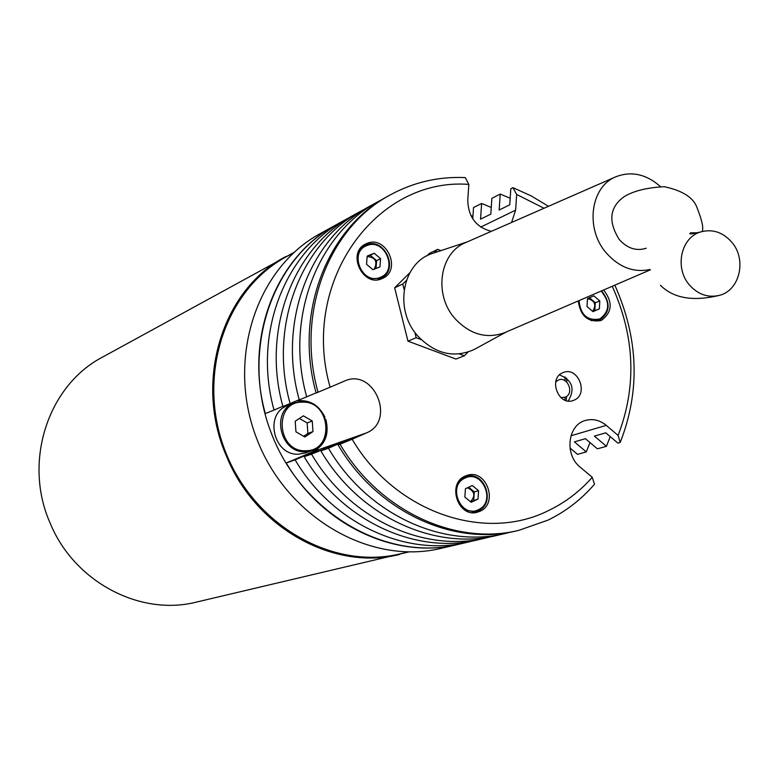<?xml version="1.0" encoding="UTF-8"?>
<svg xmlns="http://www.w3.org/2000/svg" width="779" height="779" viewBox="0 0 779 779"><rect width="100%" height="100%" fill="white"/><g stroke="black" fill="none" stroke-linecap="round" stroke-linejoin="round"><path stroke-width="1.17" d="M294.034 252.406L102.39 357.191C47.899 385.566 22.834 461.889 50.168 523.167C74.141 581.845 139.967 616.413 196.24 602.138L408.878 551.921M285.591 256.651C222.073 289.574 193.445 381.729 226.699 456.698C255.94 528.435 334.181 571.153 399.676 554.424M408.459 551.921L400.007 553.908C332.429 570.345 253.214 525.065 225.034 450.583C196.23 376.335 224.917 289.73 286.185 256.827L293.722 252.688M335.447 225.189L320.101 233.671C255.979 268.365 226.144 359.83 256.642 438.46C286.497 517.344 369.811 565.466 440.7 548.445L457.877 544.472C396.375 559.595 323.275 526.146 286.253 462.969L313.129 451.635C325.213 444.897 329.459 434.205 325.856 419.56M335.145 225.355C270.362 260.4 240.263 353.101 271.199 432.881C301.492 512.913 385.829 561.776 457.448 544.57M560.938 397.631L565.311 397.173C574.805 393.356 567.307 375.556 558.144 380.152L555.709 381.953M381.807 278.726L382.684 278.337C402.11 269.992 386.199 234.781 366.909 243.438L365.507 244.08C346.519 252.863 362.848 287.519 381.807 278.726M480.01 511.238C498.735 503.468 486.495 468.802 467.332 475.278L465.16 476.086C446.562 483.535 458.159 518.093 477.293 512.212L480.01 511.238M578.281 300.918C580.326 315.914 587.814 322.467 600.755 320.578L601.446 320.296C612.265 312.311 612.995 302.203 603.628 289.992M559.478 374.903C572.448 380.269 575.35 388.974 568.193 401.019M574.22 400.114C588.885 394.242 578.3 366.549 563.606 372.372L562.691 372.742C548.075 378.428 558.319 406.083 573.003 400.581L574.22 400.114M340.034 444.205L352.127 439.239C395.138 512.446 484.859 542.934 548.796 510.43C565.408 502.397 579.897 491.354 592.254 477.303L594.484 484.226C581.338 499.485 565.827 511.462 547.949 520.148L518.765 530.372C455.063 546.069 378.857 510.742 340.034 444.205L338.086 444.887C376.841 511.297 452.93 546.566 516.565 530.889L518.765 530.372M491.335 231.344C476.154 227.332 468.296 216.961 467.751 200.213L468.841 184.399C376.238 177.164 299.983 281.832 330.111 387.202L316.138 393.035C293.858 313.966 326.615 228.637 388.263 196.006L390.24 194.916C413.639 182.179 438.655 176.405 465.287 177.593L468.841 184.399M318.046 392.256C295.718 313.051 328.514 227.585 390.24 194.916M330.111 387.202L344.776 380.941C374.115 367.639 396.287 421.215 366.325 432.978L352.127 439.239M296.195 400.971C309 399.238 318.582 404.632 324.95 417.154M383.541 198.742L378.467 201.42C317.209 233.856 284.627 318.494 306.702 396.852L316.089 392.85M306.702 396.852L299.263 399.861C277.353 322.048 309.799 237.955 370.755 205.675L378.467 201.42M366.179 208.334L361.261 210.924C300.684 243.009 268.414 326.43 290.119 403.571L299.214 399.685M290.119 403.571L282.913 406.482C261.374 329.877 293.498 246.992 353.773 215.062L361.261 210.924M349.333 217.633L344.561 220.155C284.666 251.89 252.708 334.123 274.042 410.066L282.865 406.307M274.042 410.066L265.327 413.6C244.187 338.3 275.97 256.71 335.506 225.16L344.561 220.155M544.024 208.256L516.652 194.448L515.64 210.135L511.56 222.473M516.652 194.448L512.933 187.661L510.79 188.742L509.748 204.809L499.164 210.018L500.215 194.078L491.88 198.285L490.819 214.118L480.546 219.172L481.617 203.465L473.525 207.545L472.746 218.86M512.933 187.661L531.142 195.87L548.484 206.299M614.816 285.163C638.605 338.524 640.406 390.961 620.201 442.472L617.893 443.115L605.76 432.822L594.387 436.104L606.432 446.309L610.21 436.6M620.201 442.472L618.098 435.432C636.891 386.491 634.943 336.771 612.236 286.283M592.254 477.303L580.277 467.234C564.22 454.819 567.657 424.808 585.487 420.436C592.838 418.459 599.772 420.105 606.266 425.373L618.098 435.432M338.086 444.887L352.731 438.441L342.994 441.839L328.456 448.246L320.87 450.895L335.33 444.527L311.532 454.147L304.19 456.708L318.475 450.428L309.341 453.621L295.144 459.863C332.467 523.605 406.083 557.365 467.926 542.145L473.252 540.811M295.144 459.863L286.253 462.969M309.341 453.621L309.74 454.264M304.19 456.708C341.815 521.005 415.957 555.086 478.179 539.769L491.997 536.468M311.532 454.147C349.411 518.902 423.971 553.236 486.505 537.841M325.904 447.828L326.323 448.49M320.87 450.895C359.051 516.234 434.156 550.889 497.08 535.397L511.316 531.989M328.456 448.246C366.89 514.052 442.433 548.981 505.668 533.411M342.994 441.839L343.422 442.54M564.872 400.133L565.048 397.28M565.126 380.775L564.911 376.793M570.111 448.879L570.325 448.295M472.921 216.396L470.828 215.481M566.255 400.62L566.557 396.443M566.781 382.09L566.635 378.049M606.432 446.309L597.405 448.821L585.428 438.694L574.386 441.878L586.285 451.917L577.531 454.361L569.985 448.013M586.285 451.917L589.976 442.54M491.267 207.448L481.617 203.465M510.177 198.226L500.215 194.078M594.766 310.626L594.319 309.429M589.878 298.805L589.401 297.753M434.127 252.893L437.681 249.358L440.933 250.634M404.135 289.545L402.762 284.014L406.395 280.411M421.186 339.605L416.171 337.726L414.788 332.175M467.936 352.137L464.391 355.789L459.454 353.939M416.171 337.726L407.962 341.153L394.651 287.811L409.803 272.806M464.391 355.789L455.91 359.061L407.962 341.153M402.762 284.014L394.651 287.811M437.681 249.358L429.414 253.37L426.873 255.882M702.093 231.509C703.768 228.422 702.113 220.574 697.117 207.954C693.729 197.759 682.784 190.68 664.283 186.707C647.047 187.612 633.785 190.865 624.485 196.464C609.587 206.922 607.844 221.285 619.276 239.542C627.416 248.472 636.414 251.364 646.258 248.219M689.405 284.929C674.419 268.083 680.827 237.653 700.418 232.006C712.298 228.705 722.737 232.084 731.754 242.162C747.071 259.495 739.719 290.81 719.095 295.426C707.809 297.929 697.916 294.423 689.405 284.929M660.475 186.6C646.2 174.077 631.302 170.815 615.77 176.814C590.355 186.843 584.941 228.88 606.344 253.019C619.295 267.421 633.892 272.913 650.114 269.485M615.77 176.814L465.579 242.629C439.483 252.961 433.445 294.89 455.024 318.63C470.019 334.493 486.554 339.177 504.636 332.691L650.27 269.875M433.699 253.029L432.433 253.448C402.217 262.591 393.599 309.643 417.836 336.041C435.169 353.978 453.943 358.467 474.138 349.518L475.287 348.895M468.627 487.216L474.275 491.87L478.569 490.702L472.288 485.521L465.433 488.706L464.868 497.09L471.168 502.28L478.014 499.076L470.497 501.725M478.569 490.702L478.014 499.076M474.275 491.87L473.72 500.215M470.487 501.725C475.774 495.785 474.762 491.14 467.449 487.771M599.07 320.227L591.251 320.627M601.485 290.918C610.697 302.495 610.113 312.175 599.752 319.945M589.489 297.714L595.273 302.729L599.811 300.967L593.871 295.825L587.483 298.581L587.025 306.507L592.975 311.658L599.363 308.873L592.79 311.493M599.811 300.967L599.363 308.873M595.273 302.729L594.825 310.607M592.673 311.396C596.626 304.784 594.893 300.519 587.473 298.61M376.617 260.644L370.259 255.269L374.202 253.263L367.182 256.077L366.539 264.305L372.937 269.709L379.948 266.876L380.58 258.667L376.617 260.644L376.023 268.463M374.202 253.263L380.58 258.667M370.259 255.269L367.143 256.515C375.497 257.343 377.844 261.569 374.163 269.213M302.009 401.389L294.209 402.928L287.49 405.645C263.789 413.737 273.507 455.988 298.698 454.167L305.339 452.969L312.175 450.564C336.742 443.28 327.832 399.997 302.116 401.389M299.418 418.44L307.14 422.939L307.871 433.455L303.625 436.279M307.871 433.455L312.992 431.566L304.842 436.99L295.942 431.819L295.212 421.225L303.372 415.83L312.252 421.001L307.14 422.939M312.992 431.566L312.252 421.001M366.325 432.978L313.129 451.635M515.64 210.135L480.721 227.088M606.266 425.373L570.939 435.763M478.345 510.693L475.774 511.608L465.306 510.342M457.886 482.931L464.255 477.323L466.319 476.563C484.47 470.438 496.106 503.215 478.413 510.654M465.053 478.082C446.883 485.541 460.964 518.853 478.403 509.7C496.389 502.124 482.474 469.153 465.053 478.082M579.04 300.597C580.559 314.989 587.483 321.114 599.83 318.942C609.811 311.347 610.239 302.067 601.106 291.083M366.14 244.918C384.446 236.758 399.491 270.128 381.087 278.045L370.395 278.872M357.727 253.613L361.096 248.297L366.101 244.937M366.87 245.609C348.252 252.094 362.381 285.533 380.269 277.343C398.702 270.732 384.729 237.634 366.87 245.609M294.209 402.928C270.391 411.059 280.177 453.582 305.504 451.762L312.175 450.564C336.82 443.407 327.91 399.793 302.067 401.38L294.209 402.928M302.427 402.159C273.263 401.175 276.72 452.443 305.796 450.72C334.824 451.255 331.202 400.718 302.427 402.159M467.926 542.145L457.848 544.482M700.418 232.006C691.421 234.206 688.159 234.489 690.652 232.843L697.838 232.765M467.264 241.889L432.433 253.448M506.321 331.961L474.138 349.518M660.407 285.25C671.43 296.254 689.181 302.593 719.095 295.426M471.967 512.582L478.384 510.673C496.311 503.448 484.431 470.165 466.319 476.563L462.512 477.654M599.742 319.955C610.2 312.35 610.824 302.651 601.592 290.869M361.261 247.362L366.12 244.927C384.417 236.465 399.656 270.352 381.087 278.045L377.503 279.778"/></g></svg>
